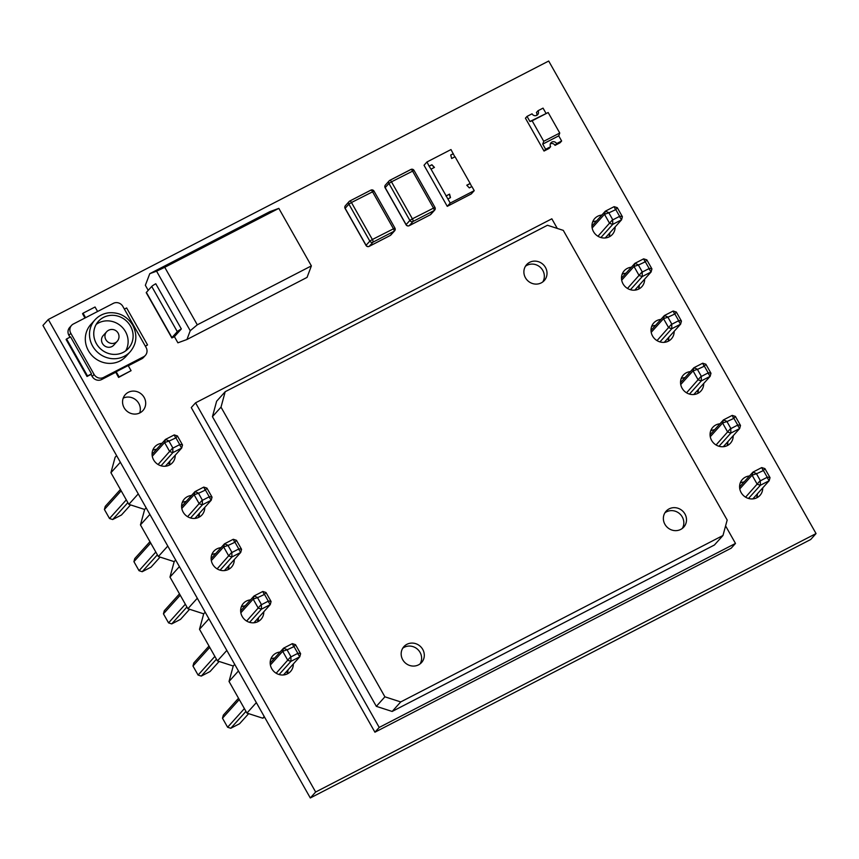 <?xml version="1.0" encoding="UTF-8"?>
<svg xmlns="http://www.w3.org/2000/svg" width="859" height="859" viewBox="0 0 859 859"><rect width="100%" height="100%" fill="white"/><g stroke="black" fill="none" stroke-linecap="round" stroke-linejoin="round"><path stroke-width="1.29" d="M816.05 533.568L810.692 539.516L310.303 797.968L42.95 325.432L48.308 319.484L548.697 61.032L816.05 533.568L315.65 792.019L48.308 319.484M116.609 455.624L115.127 457.278L110.929 472.718L128.839 504.351L144.656 509.462L140.457 524.903L158.357 556.535L174.184 561.646L169.985 577.087L187.885 608.72L203.701 613.831L199.503 629.271L217.413 660.904L233.229 666.015L229.031 681.455L246.93 713.088L262.757 718.199L264.615 717.233M310.303 797.968L315.65 792.019M757.08 496.631L756.231 495.128M609.461 235.71L608.601 234.206M609.75 232.939A11.876 11.188 -138 0 1 609.106 236.912M592.603 222.073A11.876 11.188 -138 0 1 596.49 221.01M757.37 493.861A11.876 11.188 -138 0 1 756.725 497.833M740.233 482.994A11.876 11.188 -138 0 1 744.109 481.931M287.507 673.327L286.498 671.555M169.406 464.59L168.407 462.818M169.867 461.197A11.876 11.188 -138 0 1 169.212 465.17M152.719 450.331A11.876 11.188 -138 0 1 156.606 449.268M120.357 462.239L110.929 472.718M138.256 493.882L128.839 504.351M146.137 507.809L144.656 509.462M149.874 514.423L140.457 524.903M167.773 546.066L158.357 556.535M175.655 559.993L174.184 561.646M179.402 566.607L169.985 577.087M197.302 598.251L187.885 608.72M205.183 612.177L203.701 613.831M208.93 618.791L199.503 629.271M226.83 650.435L217.413 660.904M234.711 664.361L233.229 666.015M238.448 670.976L229.031 681.455M256.347 702.619L246.93 713.088M264.228 716.546L262.757 718.199M287.958 669.934A11.876 11.188 -138 0 1 287.314 673.907M270.821 659.068A11.876 11.188 -138 0 1 274.708 658.005M123.202 398.147A11.876 11.188 -138 0 1 138.771 403.376A11.876 11.188 -138 0 1 139.695 412.986M248.648 713.646L239.586 723.729L230.77 728.271L245.964 711.381M244.385 708.6L227.614 727.251L230.77 728.271M239.274 699.559L222.492 718.21L227.614 727.251M238.523 698.238L223.34 715.128L222.492 718.21M725.587 525.901L735.487 543.425L731.202 548.182L374.921 732.201L191.267 407.585L195.551 402.828L551.832 218.809L557.276 228.43M71.512 325.421L69.643 327.504A7.13 6.711 42 0 0 68.935 335.375L70.814 333.292A7.13 6.711 42 0 1 73.326 324.026L113.356 303.345A7.13 6.711 -138 0 1 122.848 306.405L146.094 347.498A7.13 6.711 -138 0 1 143.582 356.764L103.552 377.445A7.13 6.711 -138 0 1 94.06 374.374L70.814 333.292M85.589 317.69L83.044 313.202L82.561 313.739L84.977 318.002M145.3 346.091L147.544 344.921L145.429 346.306M145.396 355.368L143.517 357.451A7.13 6.711 -138 0 1 141.703 358.847L128.302 365.773M118.596 377.423L131.083 370.68L119.079 376.886L116.169 371.754L115.74 372.226L118.596 377.423L119.079 376.886M115.686 372.291L101.673 379.528A7.13 6.711 -138 0 1 92.181 376.457L91.022 374.406L87.017 376.478L66.1 339.498L66.573 338.961L87.5 375.941L91.505 373.869L70.578 336.889L66.573 338.961M69.976 337.2L68.935 335.375M148.22 290.353L145.354 285.285L149.777 273.677L269.866 211.647L278.831 208.372L311.377 265.893L307.06 277.393L186.865 339.541L177.899 342.816L174.409 336.653L171.94 337.92A4.757 0.537 -29.5 0 1 171.811 337.877A4.757 0.537 -29.5 0 1 171.94 337.598L177.298 331.649A4.757 0.537 -29.5 0 1 181.335 328.943L174.409 336.653M453.316 153.675L450.717 155.017L451.651 158.518L455.055 156.757L470.174 183.472L466.77 185.222L469.315 187.896L471.913 186.553L474.232 190.655L471.29 193.93L447.271 206.343L424.024 165.25L426.966 161.975L450.986 149.563L454.851 156.864M532.14 120.797L529.939 121.538L527.039 116.395L525.429 118.188L544.026 151.055L545.637 149.273L542.727 144.129L543.736 141.295L532.14 120.797L548.16 112.529L559.757 133.027L543.736 141.295M536.714 115.385A3.565 3.35 42 0 0 536.435 112.497L538.045 110.714L543.049 108.127L545.937 113.238M542.727 144.129L558.737 135.862L561.646 141.005L560.036 142.787L555.032 145.375A3.565 3.35 42 0 0 550.361 143.807M561.646 141.005L556.643 143.582A3.565 3.35 42 0 0 550.995 142.755A3.565 3.35 42 0 0 550.64 146.685L549.03 148.467L544.026 151.055M615.108 226.98A11.876 11.188 -138 0 1 612.36 234.464A11.876 11.188 -138 0 1 596.049 234.829A11.876 11.188 -138 0 1 594.696 218.573A11.876 11.188 -138 0 1 601.848 215.061M762.728 487.901A11.876 11.188 -138 0 1 759.99 495.385A11.876 11.188 -138 0 1 743.679 495.75A11.876 11.188 -138 0 1 742.326 479.494A11.876 11.188 -138 0 1 749.467 475.983M175.215 455.238A11.876 11.188 -138 0 1 172.476 462.711A11.876 11.188 -138 0 1 156.166 463.087A11.876 11.188 -138 0 1 154.813 446.83A11.876 11.188 -138 0 1 161.964 443.319M293.316 663.975A11.876 11.188 -138 0 1 290.578 671.448A11.876 11.188 -138 0 1 274.268 671.824A11.876 11.188 -138 0 1 272.915 655.567A11.876 11.188 -138 0 1 280.055 652.056M144.129 397.416A11.876 11.188 -138 0 1 142.959 410.527A11.876 11.188 -138 0 1 126.649 410.903A11.876 11.188 -138 0 1 125.296 394.646A11.876 11.188 -138 0 1 144.129 397.416M219.12 661.462L210.058 671.545L201.253 676.087L216.436 659.197M214.868 656.416L198.085 675.067L201.253 676.087M209.746 647.375L192.974 666.026L198.085 675.067M209.005 646.054L193.812 662.944L192.974 666.026M263.788 611.791A11.876 11.188 -138 0 1 261.05 619.264A11.876 11.188 -138 0 1 244.74 619.64A11.876 11.188 -138 0 1 243.387 603.383A11.876 11.188 -138 0 1 250.538 599.872M234.271 559.606A11.876 11.188 -138 0 1 231.533 567.08A11.876 11.188 -138 0 1 215.222 567.455A11.876 11.188 -138 0 1 213.87 551.199A11.876 11.188 -138 0 1 221.01 547.688M733.199 435.717A11.876 11.188 -138 0 1 730.461 443.201A11.876 11.188 -138 0 1 714.151 443.566A11.876 11.188 -138 0 1 712.798 427.31A11.876 11.188 -138 0 1 719.939 423.798M374.921 732.201L379.206 727.433L195.551 402.828M735.487 543.425L379.206 727.433M703.682 383.533A11.876 11.188 -138 0 1 700.933 391.017A11.876 11.188 -138 0 1 684.623 391.382A11.876 11.188 -138 0 1 683.27 375.125A11.876 11.188 -138 0 1 690.421 371.614M674.154 331.349A11.876 11.188 -138 0 1 671.416 338.833A11.876 11.188 -138 0 1 655.106 339.198A11.876 11.188 -138 0 1 653.753 322.941A11.876 11.188 -138 0 1 660.893 319.43M204.743 507.422A11.876 11.188 -138 0 1 202.005 514.895A11.876 11.188 -138 0 1 185.694 515.271A11.876 11.188 -138 0 1 184.341 499.015A11.876 11.188 -138 0 1 191.482 495.503M91.505 373.869L91.022 374.406M87.017 376.478L87.5 375.941M131.083 370.68L128.174 365.547L116.169 371.754M147.544 344.921L126.627 307.941L124.372 309.1M83.044 313.202L95.048 306.996L97.593 311.495M146.374 292.726A4.757 0.537 -29.5 0 1 146.234 292.672A4.757 0.537 -29.5 0 1 146.374 292.404L151.732 286.444A4.757 0.537 -29.5 0 1 155.769 283.749L181.335 328.943M311.377 265.893L197.291 324.82L190.247 330.704L156.574 271.186L149.777 273.677M190.247 330.704L186.972 339.412M307.06 277.393L186.865 339.541M644.626 279.164A11.876 11.188 -138 0 1 641.888 286.648A11.876 11.188 -138 0 1 625.577 287.013A11.876 11.188 -138 0 1 624.225 270.757A11.876 11.188 -138 0 1 631.365 267.246M474.232 190.655L450.223 203.068L431.035 169.159L434.439 167.408L431.894 164.735L434.224 167.516M447.271 206.343L450.223 203.068M426.966 161.975L429.135 166.259L431.733 164.917M550.64 146.685L545.637 149.273M556.643 143.582L555.032 145.375M527.039 116.395L532.043 113.817A3.565 3.35 42 0 0 537.691 114.644A3.565 3.35 42 0 0 538.045 110.714M727.552 444.447L726.703 442.943M764.907 468.595L763.436 470.528L756.725 473.663L752.935 472.117L752.097 475.21L757.219 484.251L760.376 485.271L769.181 480.718L770.029 477.636L764.907 468.595L761.75 467.575L752.935 472.117L739.588 486.967M756.725 473.663L752.097 475.21L739.782 488.9M756.629 474.039L760.301 480.525L745.591 497.178M760.301 480.525L760.376 485.271L748.522 498.456M760.677 480.653L767.001 477.389L769.181 480.718L752.838 498.896M727.841 441.676A11.876 11.188 -138 0 1 727.197 445.649M710.704 430.81A11.876 11.188 -138 0 1 714.591 429.747M638.978 287.894L638.13 286.391M617.288 207.674L615.806 209.607L609.106 212.742L605.316 211.196L604.478 214.288L609.589 223.329L612.757 224.349L621.562 219.797L622.399 216.715L617.288 207.674L614.121 206.654L605.316 211.196L591.958 226.046M609.106 212.742L604.478 214.288L592.162 227.979M609.01 213.118L612.671 219.603L597.971 236.246M612.671 219.603L612.757 224.349L600.892 237.535M613.058 219.732L619.382 216.468L621.562 219.797L605.219 237.975M639.268 285.124A11.876 11.188 -138 0 1 638.624 289.096M622.131 274.257A11.876 11.188 -138 0 1 626.018 273.194M257.979 621.143L256.981 619.371M295.496 644.669L294.025 646.602L287.325 649.737L283.534 648.191L282.686 651.283L287.808 660.324L290.965 661.344L299.78 656.791L300.618 653.71L295.496 644.669L292.339 643.649L283.534 648.191L270.177 663.041M287.325 649.737L282.686 651.283L270.381 664.973M287.217 650.113L290.89 656.598L276.179 673.241M290.89 656.598L290.965 661.344L279.111 674.53M291.276 656.727L297.59 653.463L299.78 656.791L283.438 674.97M258.441 617.75A11.876 11.188 -138 0 1 257.786 621.723M241.293 606.884A11.876 11.188 -138 0 1 245.18 605.82M189.592 609.278L180.53 619.36L171.725 623.902L186.918 607.012M185.34 604.231L168.557 622.882L171.725 623.902M180.229 595.19L163.446 613.841L168.557 622.882M179.477 593.87L164.284 610.76L163.446 613.841M160.075 557.094L151.012 567.176L142.197 571.718L157.39 554.828M155.812 552.047L139.04 570.698L142.197 571.718M150.701 543.006L133.929 561.657L139.04 570.698M149.949 541.685L134.766 558.575L133.929 561.657M130.547 504.909L121.484 514.992L112.679 519.534L127.862 502.644M126.294 499.863L109.512 518.514L112.679 519.534M121.173 490.822L104.401 509.473L109.512 518.514M120.432 489.501L105.238 506.391L104.401 509.473M198.934 516.774L197.924 515.003M177.405 435.932L175.923 437.865L169.223 441L165.433 439.454L164.595 442.546L169.706 451.587L172.874 452.607L181.678 448.054L182.516 444.973L177.405 435.932L174.237 434.912L165.433 439.454L152.075 454.304M169.223 441L164.595 442.546L152.279 456.236M169.116 441.376L172.788 447.861L158.088 464.504M172.788 447.861L172.874 452.607L161.009 465.793M173.174 447.99L179.499 444.726L181.678 448.054L165.336 466.233M199.385 513.381A11.876 11.188 -138 0 1 198.74 517.354M182.248 502.515A11.876 11.188 -138 0 1 186.135 501.452M228.913 565.566A11.876 11.188 -138 0 1 228.269 569.538M211.776 554.699A11.876 11.188 -138 0 1 215.652 553.636M225.198 391.704L216.629 401.228L212.441 416.669L221.01 407.145L225.198 391.704L547.462 225.262L563.279 230.362L727.176 520.049L722.977 535.49L400.724 701.932L384.907 696.821L221.01 407.145M722.977 535.49L714.409 545.014L392.155 711.456L376.339 706.356L212.441 416.669M698.324 389.492A11.876 11.188 -138 0 1 697.68 393.465M681.176 378.626A11.876 11.188 -138 0 1 685.063 377.563M668.796 337.308A11.876 11.188 -138 0 1 668.152 341.281M651.659 326.441A11.876 11.188 -138 0 1 655.535 325.378M126.123 356.281A23.762 22.366 -138 0 1 93.502 357.022A23.762 22.366 -138 0 1 90.786 324.509L94.973 319.859A23.762 22.366 42 0 0 97.679 352.373A23.762 22.366 42 0 0 130.3 351.632L126.123 356.281M197.291 324.82L164.745 267.299L156.574 271.186M164.745 267.299L278.831 208.372M447.893 198.955L450.492 197.613L449.558 194.113L445.993 196.056M470.174 183.472L471.709 186.65M431.035 169.159L429.135 166.259M429.296 166.077L431.894 164.735M453.155 153.858L450.739 155.103M529.992 121.473L548.16 112.529M558.737 135.862L559.757 133.027M698.034 392.262L697.175 390.759M735.39 416.411L733.908 418.344L727.208 421.479L723.418 419.933L722.58 423.025L727.691 432.066L730.859 433.086L739.663 428.534L740.501 425.452L735.39 416.411L732.222 415.391L723.418 419.933L710.06 434.783M727.208 421.479L722.58 423.025L710.264 436.716M727.101 421.855L730.773 428.34L716.062 444.994M730.773 428.34L730.859 433.086L718.994 446.272M731.159 428.469L737.473 425.205L739.663 428.534L723.321 446.712M770.029 477.636L767.108 477.013L763.436 470.528M763.05 470.399L761.75 467.575M668.506 340.078L667.658 338.575M646.816 259.858L645.334 261.791L638.634 264.926L634.844 263.38L634.006 266.473L639.117 275.514L642.285 276.534L651.09 271.981L651.927 268.899L646.816 259.858L643.649 258.838L634.844 263.38L621.486 278.23M638.634 264.926L634.006 266.473L621.691 280.163M638.527 265.302L642.199 271.788L627.489 288.431M642.199 271.788L642.285 276.534L630.42 289.719M642.586 271.916L648.899 268.652L651.09 271.981L634.747 290.159M622.399 216.715L619.479 216.092L615.806 209.607M615.431 209.478L614.121 206.654M228.451 568.959L227.452 567.187M265.979 592.485L264.497 594.417L257.797 597.553L254.006 596.006L253.169 599.099L258.28 608.14L261.447 609.16L270.252 604.607L271.09 601.525L265.979 592.485L262.811 591.464L254.006 596.006L240.649 610.856M257.797 597.553L253.169 599.099L240.853 612.789M257.689 597.928L261.361 604.414L246.662 621.057M261.361 604.414L261.447 609.16L249.582 622.346M261.748 604.543L268.072 601.279L270.252 604.607L253.91 622.786M300.618 653.71L297.697 653.087L294.025 646.602M293.638 646.473L292.339 643.649M206.922 488.116L205.451 490.049L198.751 493.184L194.961 491.638L194.113 494.73L199.234 503.771L202.391 504.791L211.207 500.239L212.044 497.157L206.922 488.116L203.766 487.096L194.961 491.638L181.603 506.488M198.751 493.184L194.113 494.73L181.807 508.421M198.644 493.56L202.316 500.045L187.606 516.688M202.316 500.045L202.391 504.791L190.537 517.977M202.703 500.174L209.016 496.91L211.207 500.239L194.864 518.417M182.516 444.973L179.595 444.35L175.923 437.865M175.547 437.736L174.237 434.912M392.155 711.456L400.724 701.932M376.339 706.356L384.907 696.821M450.309 197.71L449.397 194.295M449.558 194.113L446.154 195.873M470.013 183.643L466.824 185.286M558.79 135.808L542.781 144.076M705.862 364.227L704.38 366.159L697.68 369.295L693.889 367.749L693.052 370.841L698.163 379.882L701.331 380.902L710.135 376.349L710.973 373.268L705.862 364.227L702.694 363.207L693.889 367.749L680.532 382.599M697.68 369.295L693.052 370.841L680.736 384.531M697.583 369.671L701.245 376.156L686.545 392.81M701.245 376.156L701.331 380.902L689.466 394.088M701.631 376.285L707.956 373.021L710.135 376.349L693.793 394.528M740.501 425.452L737.58 424.829L733.908 418.344M733.522 418.215L732.222 415.391M676.334 312.042L674.863 313.975L668.152 317.111L664.361 315.564L663.524 318.657L668.646 327.698L671.802 328.718L680.607 324.165L681.455 321.083L676.334 312.042L673.177 311.022L664.361 315.564L651.015 330.414M668.152 317.111L663.524 318.657L651.208 332.347M668.055 317.486L671.727 323.972L657.017 340.615M671.727 323.972L671.802 328.718L659.948 341.903M672.103 324.101L678.427 320.837L680.607 324.165L664.265 342.344M651.927 268.899L649.007 268.276L645.334 261.791M644.948 261.662L643.649 258.838M236.45 540.3L234.979 542.233L228.269 545.368L224.478 543.822L223.641 546.915L228.752 555.956L231.919 556.976L240.724 552.423L241.562 549.341L236.45 540.3L233.283 539.28L224.478 543.822L211.121 558.672M228.269 545.368L223.641 546.915L211.325 560.605M228.172 545.744L231.844 552.23L217.134 568.873M231.844 552.23L231.919 556.976L220.065 570.161M232.22 552.358L238.544 549.094L240.724 552.423L224.382 570.601M271.09 601.525L268.169 600.903L264.497 594.417M264.121 594.288L262.811 591.464M212.044 497.157L209.124 496.534L205.451 490.049M205.065 489.92L203.766 487.096M422.735 649.404A11.876 11.188 42 0 0 403.902 646.634A11.876 11.188 42 0 0 405.255 662.89A11.876 11.188 42 0 0 421.565 662.525A11.876 11.188 42 0 0 422.735 649.404M684.945 513.983A11.876 11.188 42 0 0 666.101 511.212A11.876 11.188 42 0 0 667.454 527.469A11.876 11.188 42 0 0 683.764 527.093A11.876 11.188 42 0 0 684.945 513.983M545.454 267.439A11.876 11.188 42 0 0 526.621 264.669A11.876 11.188 42 0 0 527.974 280.925A11.876 11.188 42 0 0 544.284 280.549A11.876 11.188 42 0 0 545.454 267.439M710.973 373.268L708.052 372.645L704.38 366.159M704.004 366.031L702.694 363.207M681.455 321.083L678.535 320.461L674.863 313.975M674.476 313.846L673.177 311.022M241.562 549.341L238.641 548.718L234.979 542.233M234.593 542.104L233.283 539.28M420.083 663.878A11.876 11.188 42 0 0 420.062 652.389A11.876 11.188 42 0 0 402.699 648.255M682.293 528.457A11.876 11.188 42 0 0 682.271 516.957A11.876 11.188 42 0 0 664.909 512.823M542.802 281.913A11.876 11.188 42 0 0 542.781 270.424A11.876 11.188 42 0 0 525.418 266.279M130.45 326.066A20.197 19.016 42 0 0 98.42 321.352A20.197 19.016 42 0 0 100.718 348.99A20.197 19.016 42 0 0 128.453 348.357A20.197 19.016 42 0 0 130.45 326.066A20.219 19.038 42 0 0 96.348 324.111A20.219 19.038 42 0 0 113.485 354.391A20.219 19.038 42 0 0 130.471 326.055M96.219 324.38A20.197 19.016 -138 0 1 125.468 331.606A20.197 19.016 -138 0 1 125.672 350.869M113.753 345.157A7.13 6.711 -138 0 1 103.971 345.382A7.13 6.711 -138 0 1 103.155 335.622L106.58 331.821A7.13 6.711 42 0 0 107.396 341.571A7.13 6.711 42 0 0 117.178 341.345L113.753 345.157M92.181 376.457L94.06 374.374M101.673 379.528L103.552 377.445M141.703 358.847L143.582 356.764M146.374 292.404L171.94 337.598M366.17 245.449L345.157 208.318L348.904 204.152L369.832 241.132L366.084 245.298A2.373 2.233 -138 0 0 369.241 246.318A2.373 0.752 62.7 0 1 369.177 246.372A2.373 0.752 62.7 0 1 369.059 246.404M390.104 235.549A2.373 0.752 62.7 0 0 390.19 235.516A2.373 0.752 62.7 0 0 390.265 235.463L369.241 246.318L372.999 242.152A2.373 2.233 -138 0 1 369.832 241.132L372.366 239.5L351.449 202.52L373.998 191.095L378.647 199.309L394.915 228.075L372.366 239.5A2.373 0.752 -117.3 0 1 372.999 242.152L394.013 231.296A2.373 0.752 -117.3 0 0 393.39 228.644L372.462 191.664A2.373 0.752 62.7 0 0 370.841 190.15A2.373 0.752 62.7 0 0 370.766 190.204L349.903 200.974M345.243 208.469L345.157 208.318A2.373 2.233 42 0 1 345.393 205.698A2.373 2.373 0 0 0 345.093 208.458L366.02 245.438A2.373 2.373 0 0 0 369.177 246.372L390.19 235.516A2.373 2.373 0 0 0 390.866 235.001L394.614 230.835A2.373 2.373 0 0 0 394.915 228.075M406.2 224.768L385.186 187.638L388.944 183.472L409.861 220.452L406.114 224.618A2.373 2.233 -138 0 0 409.281 225.638A2.373 0.752 62.7 0 1 409.206 225.702A2.373 0.752 62.7 0 1 409.099 225.724M430.134 214.868A2.373 0.752 62.7 0 0 430.219 214.847A2.373 0.752 62.7 0 0 430.295 214.793L409.281 225.638L413.029 221.472A2.373 2.233 -138 0 1 409.861 220.452L412.395 218.82L391.479 181.84L414.027 170.415L418.677 178.629L434.944 207.395L412.395 218.82A2.373 0.752 -117.3 0 1 413.029 221.472L434.042 210.616A2.373 0.752 -117.3 0 0 433.419 207.975L412.492 170.984A2.373 0.752 62.7 0 0 410.87 169.47A2.373 0.752 62.7 0 0 410.795 169.534L389.943 180.304M385.272 187.788L385.186 187.638A2.373 2.233 42 0 1 385.423 185.018A2.373 2.373 0 0 0 385.122 187.777L406.049 224.757A2.373 2.373 0 0 0 409.206 225.702L430.219 214.847A2.373 2.373 0 0 0 430.896 214.32L434.643 210.154A2.373 2.373 0 0 0 434.944 207.395M151.732 286.444L177.298 331.649M390.866 235.001A2.373 2.233 42 0 1 390.265 235.463L394.013 231.296A2.373 2.233 42 0 0 394.614 230.835M430.896 214.32A2.373 2.233 42 0 1 430.295 214.793L434.042 210.616A2.373 2.233 42 0 0 434.643 210.154M349.753 201.06A2.373 0.752 62.7 0 1 349.817 201.006A2.373 0.752 62.7 0 1 351.449 202.52L348.904 204.152A2.373 2.233 42 0 1 349.753 201.06M389.782 180.379A2.373 0.752 62.7 0 1 389.846 180.326A2.373 0.752 62.7 0 1 391.479 181.84L388.944 183.472A2.373 2.233 42 0 1 389.782 180.379M146.234 292.672L171.811 337.877M345.393 205.698L349.141 201.521A2.373 2.373 0 0 1 349.817 201.006L370.841 190.15A2.373 2.373 0 0 1 373.998 191.095M385.423 185.018L389.17 180.852A2.373 2.373 0 0 1 389.846 180.326L410.87 169.47A2.373 2.373 0 0 1 414.027 170.415M94.973 319.859C98.517 315.983 102.951 313.653 108.277 312.848C118.767 311.924 126.917 316.037 132.748 325.207C137.569 334.892 136.753 343.707 130.3 351.632M117.178 341.345A7.13 7.13 0 0 0 118.091 333.077A7.13 7.13 0 0 0 106.58 331.821"/></g></svg>

